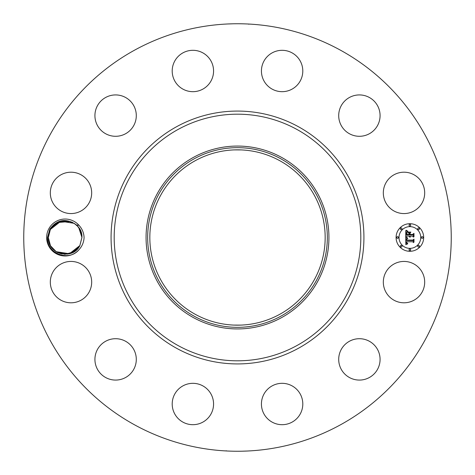 <?xml version="1.0" encoding="UTF-8"?>
<svg xmlns="http://www.w3.org/2000/svg" width="475" height="475" viewBox="0 0 475 475"><rect width="100%" height="100%" fill="white"/><g stroke="black" fill="none" stroke-linecap="round" stroke-linejoin="round"><path stroke-width="0.71" d="M135.025 425.083A213.75 213.75 0 0 1 49.917 135.025A213.75 213.75 0 0 1 339.975 49.917A213.75 213.75 0 0 1 425.083 339.975A213.75 213.75 0 0 1 135.025 425.083M240.344 23.768L242.963 23.821M246.46 23.94L247.564 23.988M227.377 23.988L232.774 23.803M234.656 451.232L232.037 451.179M228.54 451.06L227.436 451.012M229.74 451.108L230.037 451.119M247.623 451.012L242.226 451.197M79.016 225.346C82.163 228.754 83.855 232.809 84.081 237.5C83.855 242.197 82.163 246.252 79.016 249.654A18.46 18.46 0 0 1 48.919 228.647A18.46 18.46 0 0 1 79.016 225.346L76.338 224.984A16.809 16.809 0 0 0 75.299 224.123C65.336 218.049 56.846 219.723 49.833 229.146L47.524 237.441C46.117 253.068 68.75 262.354 79.016 249.66M422.156 292.03A20.686 20.686 0 0 1 394.09 300.265A20.686 20.686 0 0 1 385.854 272.199A20.686 20.686 0 0 1 413.921 263.963A20.686 20.686 0 0 1 422.156 292.03M348.626 341.727A20.686 20.686 0 0 1 377.055 348.626A20.686 20.686 0 0 1 370.156 377.055A20.686 20.686 0 0 1 341.727 370.156A20.686 20.686 0 0 1 348.626 341.727M281.627 383.325A20.686 20.686 0 0 1 302.795 403.518A20.686 20.686 0 0 1 282.601 424.686A20.686 20.686 0 0 1 261.434 404.492A20.686 20.686 0 0 1 281.627 383.325M202.801 385.854A20.686 20.686 0 0 1 211.037 413.921A20.686 20.686 0 0 1 182.97 422.156A20.686 20.686 0 0 1 174.735 394.09A20.686 20.686 0 0 1 202.801 385.854M133.273 348.626A20.686 20.686 0 0 1 126.374 377.055A20.686 20.686 0 0 1 97.945 370.156A20.686 20.686 0 0 1 104.844 341.727A20.686 20.686 0 0 1 133.273 348.626M91.675 281.627A20.686 20.686 0 0 1 71.482 302.795A20.686 20.686 0 0 1 50.314 282.601A20.686 20.686 0 0 1 70.508 261.434A20.686 20.686 0 0 1 91.675 281.627M89.146 202.801A20.686 20.686 0 0 1 61.079 211.037A20.686 20.686 0 0 1 52.844 182.97A20.686 20.686 0 0 1 80.91 174.735A20.686 20.686 0 0 1 89.146 202.801M126.374 133.273A20.686 20.686 0 0 1 97.945 126.374A20.686 20.686 0 0 1 104.844 97.945A20.686 20.686 0 0 1 133.273 104.844A20.686 20.686 0 0 1 126.374 133.273M193.373 91.675A20.686 20.686 0 0 1 172.205 71.482A20.686 20.686 0 0 1 192.399 50.314A20.686 20.686 0 0 1 213.566 70.508A20.686 20.686 0 0 1 193.373 91.675M272.199 89.146A20.686 20.686 0 0 1 263.963 61.079A20.686 20.686 0 0 1 292.03 52.844A20.686 20.686 0 0 1 300.265 80.91A20.686 20.686 0 0 1 272.199 89.146M341.727 126.374A20.686 20.686 0 0 1 348.626 97.945A20.686 20.686 0 0 1 377.055 104.844A20.686 20.686 0 0 1 370.156 133.273A20.686 20.686 0 0 1 341.727 126.374M383.325 193.373A20.686 20.686 0 0 1 403.518 172.205A20.686 20.686 0 0 1 424.686 192.399A20.686 20.686 0 0 1 404.492 213.566A20.686 20.686 0 0 1 383.325 193.373M409.878 251.293A13.793 13.793 0 0 1 396.091 237.5A13.793 13.793 0 0 1 409.878 223.707A13.793 13.793 0 0 1 423.67 237.5A13.793 13.793 0 0 1 409.878 251.293M53.598 225.263L50.374 229.443L54.619 224.378M76.338 224.984C79.937 228.315 81.801 232.453 81.926 237.405L79.871 245.557L81.926 237.595C81.813 232.032 79.604 227.543 75.299 224.123M281.337 157.261A91.432 91.432 0 0 1 317.739 281.337A91.432 91.432 0 0 1 193.663 317.739A91.432 91.432 0 0 1 157.261 193.663A91.432 91.432 0 0 1 328.932 237.5A91.432 91.432 0 0 1 193.663 317.739A91.432 91.432 0 0 1 193.663 157.261A91.432 91.432 0 0 1 281.337 157.261M48.313 237.542L48.967 242.149L48.313 237.536L48.967 242.149L48.313 237.536L48.967 242.149L48.313 237.536L48.967 242.149L48.313 237.542L48.967 242.149L48.313 237.542L48.967 242.149L48.313 237.542L48.967 242.149L48.313 237.542L50.475 245.747L56.317 251.821L64.523 254.297L72.764 252.468L71.559 253.027L73.898 251.833L71.559 253.027L79.871 245.557L76.808 249.583L79.871 245.557C72.942 260.615 47.411 254.404 48.313 237.595L50.374 229.443L48.313 237.595L49.483 243.669L50.837 246.353L53.17 249.322M49.424 243.509L50.789 246.276L49.424 243.509M57.481 252.468L55.979 251.602M67.717 254.107L60.016 253.513L69.012 253.852L59.963 253.496M53.455 249.601L56.074 251.667L69.101 253.828L73.975 251.786L77.716 248.627M279.532 160.568A87.667 87.667 0 0 1 314.432 279.532A87.667 87.667 0 0 1 195.468 314.432A87.667 87.667 0 0 1 160.568 195.468A87.667 87.667 0 0 1 279.532 160.568M242.683 325.013L241.264 325.084M241.074 325.09L237.5 325.167M232.317 325.013L233.736 325.084M233.926 325.09L240.694 325.108M242.683 149.987L241.264 149.916M241.074 149.91L234.306 149.892M232.317 149.987L233.736 149.916M233.926 149.91L237.5 149.833M76.042 250.277L79.871 245.557L81.926 237.405L80.792 231.426M409.878 226.634A10.866 10.866 0 0 1 420.743 237.5A10.866 10.866 0 0 1 409.878 248.366A10.866 10.866 0 0 1 399.012 237.5A10.866 10.866 0 0 1 409.878 226.634M397.551 236.663A0.837 0.837 0 0 1 398.388 237.5A0.837 0.837 0 0 1 397.551 238.337A0.837 0.837 0 0 1 396.714 237.5A0.837 0.837 0 0 1 397.551 236.663M409.878 224.337A0.837 0.837 0 0 1 410.715 225.174A0.837 0.837 0 0 1 409.878 226.011A0.837 0.837 0 0 1 409.04 225.174A0.837 0.837 0 0 1 409.878 224.337M401.161 227.947A0.837 0.837 0 0 1 401.998 228.784A0.837 0.837 0 0 1 401.161 229.621A0.837 0.837 0 0 1 400.324 228.784A0.837 0.837 0 0 1 401.161 227.947M422.21 236.663A0.837 0.837 0 0 1 423.041 237.5A0.837 0.837 0 0 1 422.21 238.337A0.837 0.837 0 0 1 421.372 237.5A0.837 0.837 0 0 1 422.21 236.663M418.594 227.947A0.837 0.837 0 0 1 419.431 228.784A0.837 0.837 0 0 1 418.594 229.621A0.837 0.837 0 0 1 417.762 228.784A0.837 0.837 0 0 1 418.594 227.947M409.878 250.663A0.837 0.837 0 0 1 409.04 249.826A0.837 0.837 0 0 1 409.878 248.989A0.837 0.837 0 0 1 410.715 249.826A0.837 0.837 0 0 1 409.878 250.663M401.161 247.053A0.837 0.837 0 0 1 400.324 246.216A0.837 0.837 0 0 1 401.161 245.379A0.837 0.837 0 0 1 401.998 246.216A0.837 0.837 0 0 1 401.161 247.053M418.594 247.053A0.837 0.837 0 0 1 417.762 246.216A0.837 0.837 0 0 1 418.594 245.379A0.837 0.837 0 0 1 419.431 246.216A0.837 0.837 0 0 1 418.594 247.053M80.756 231.331L79.408 228.647L80.756 231.331L79.408 228.647L80.756 231.331L79.408 228.647L80.756 231.331L79.408 228.647L80.756 231.331L79.408 228.647L80.756 231.331L79.408 228.647L80.756 231.331L79.408 228.647L80.756 231.331L79.408 228.647L77.069 225.678M77.74 226.397L74.225 223.375M76.784 225.399L74.171 223.333L61.138 221.172L56.27 223.214L52.523 226.373M61.233 221.148L56.347 223.167L50.374 229.443L53.052 225.803L50.374 229.443C57.303 214.385 82.834 220.596 81.926 237.405L79.871 245.557L81.926 237.595L79.871 245.557L69.397 253.757L56.074 251.667L69.101 253.828L56.074 251.667L69.101 253.828L56.074 251.667L69.101 253.828L56.074 251.667L65.218 254.309M81.926 237.464L81.272 232.851M80.815 231.491L79.456 228.724L80.815 231.491L79.456 228.724L80.815 231.491L79.456 228.724L80.815 231.491L79.456 228.724L80.815 231.491L79.456 228.724L80.815 231.491L79.456 228.724L80.815 231.491L79.456 228.724L80.815 231.491L79.456 228.724L80.815 231.491L79.456 228.724L77.211 225.827M72.758 222.532L71.529 221.962M50.433 229.33L52.992 225.868L50.374 229.443L48.313 237.405L50.374 229.443L48.313 237.595L49.002 242.262L48.313 237.595L50.374 229.443L58.686 221.973L57.481 222.532L58.686 221.973L57.481 222.532L70.229 221.487L61.228 221.148L65.069 220.691M194.429 158.662A89.834 89.834 0 0 0 158.662 280.571A89.834 89.834 0 0 0 280.571 316.338A89.834 89.834 0 0 0 316.338 194.429A89.834 89.834 0 0 0 194.429 158.662M81.926 237.447L81.92 236.948M81.261 232.803L80.803 231.45M72.746 222.52L66.856 220.78M405.751 237.494L407.58 238.367L406.44 239.097L406.297 240.487L412.828 240.558L413.488 239.845L413.488 242.6L412.781 241.757L406.784 241.757L406.897 242.879L407.746 243.521L406.843 243.105L406.333 241.757L406.553 243.39L407.681 243.841L405.816 244.714L405.751 237.494M406.131 237.114L407.841 238.147L406.131 237.114M407.075 238.723L406.784 240.071L412.846 240.077L413.98 239.115L413.98 242.197L413.814 239.447L412.894 240.255L406.618 240.255L407.075 238.723M405.751 236.942L405.751 230.684L407.562 231.675L406.416 232.637L406.256 234.923L409.076 234.923L409.076 234.555L406.588 234.555L406.618 232.928L407.2 232.049L406.748 234.407L409.076 234.407L409.076 233.492L408.055 232.53L410.578 232.53L409.581 233.54L409.581 234.923L412.621 234.923L413.398 234.151L413.398 237.108L412.621 236.128L410.026 236.128L410.252 237.055L409.581 236.128L409.931 237.322L409.076 236.128L406.529 236.128L405.751 236.942M406.119 230.227L407.966 231.313L406.119 230.227M408.268 232.091L410.869 232.091L408.268 232.091M410.085 233.172L410.085 234.407L412.668 234.407L413.98 233.344L413.98 236.835L413.814 233.682L412.739 234.555L409.925 234.555L410.085 233.172M49.489 243.669L50.837 246.353L49.489 243.669M53.948 224.942L50.374 229.443L48.313 237.595L49.002 242.262L48.313 237.595L50.374 229.443L48.313 237.405L50.374 229.443L53.052 225.803L50.374 229.443L60.848 221.243L74.171 223.333L61.144 221.172L74.165 223.333L60.848 221.243L50.374 229.443L52.992 225.868L50.374 229.443L48.313 237.595L49.002 242.262L48.313 237.595L50.374 229.443L48.313 237.405L50.374 229.443L53.052 225.803L50.374 229.443L48.313 237.595L49.002 242.262L48.313 237.595L50.374 229.443L48.313 237.405L50.374 229.443L60.848 221.243L74.171 223.333L60.848 221.243L50.374 229.443L53.438 225.417L50.374 229.443L48.313 237.595L49.002 242.262L48.313 237.595L50.374 229.443L48.313 237.405L50.374 229.443L53.889 224.996L50.374 229.443L48.313 237.595L49.002 242.262L48.313 237.595L50.374 229.443L48.313 237.631M57.57 252.516L62.071 254.03M79.806 245.682L81.926 237.405L78.743 227.656M58.597 222.009L56.27 223.214L58.597 222.009M70.282 221.504L61.228 221.148L70.229 221.487L57.481 222.532L67.42 220.851L65.295 220.691M77.188 249.197L79.871 245.557L76.808 249.583L79.871 245.557L81.926 237.405L81.243 232.744L81.926 237.405L79.871 245.557L81.926 237.595L79.871 245.557L76.808 249.583L79.871 245.557L77.188 249.197L79.871 245.557L81.926 237.405L81.243 232.744L81.926 237.405L79.871 245.557L81.926 237.595L79.871 245.557L77.188 249.197L79.871 245.557L81.926 237.405L81.243 232.744L81.926 237.405L79.871 245.557L81.926 237.595L79.871 245.557L69.397 253.757L56.074 251.667L69.101 253.828L56.074 251.667L69.397 253.757L79.871 245.557L77.253 249.132L79.871 245.557L81.926 237.405L81.243 232.744L81.926 237.405L79.871 245.557L81.926 237.595L79.871 245.557L76.808 249.583L79.871 245.557L77.253 249.132L79.871 245.557L81.926 237.405L81.243 232.744L81.926 237.405L79.871 245.557L81.926 237.595L79.871 245.557L76.808 249.583L79.871 245.557L81.926 237.405L81.243 232.744L81.926 237.405L79.871 245.557L77.188 249.197L79.871 245.557L81.926 237.595L79.871 245.557L81.926 237.405L79.871 245.557L81.926 237.595L79.871 245.557L77.401 248.977M72.675 222.484L68.168 220.97M71.642 252.991L73.975 251.786L71.642 252.991L73.975 251.786L71.642 252.991L73.975 251.786L71.642 252.991L73.975 251.786L71.642 252.991L73.975 251.786L65.081 254.309L56.074 251.667L69.101 253.828M60.01 253.513L69.012 253.852L60.01 253.513L69.012 253.852L60.01 253.513L67.699 254.107M71.559 253.027L72.764 252.468L71.559 253.027M68.281 220.994L61.228 221.148L70.229 221.487L61.228 221.148L70.229 221.487L61.228 221.148L70.229 221.487L62.522 220.893M58.686 221.973L57.481 222.532L58.686 221.973M52.838 226.023L50.374 229.443L48.313 237.595L49.002 242.256L48.313 237.595L50.374 229.443L53.438 225.417L50.374 229.443L53.052 225.803L50.374 229.443L48.313 237.405L50.374 229.443L48.313 237.595L49.002 242.256L48.313 237.595L50.374 229.443L48.313 237.405L50.374 229.443L60.848 221.243L74.171 223.333M60.016 253.513L69.012 253.852L60.016 253.513M67.42 220.851L61.228 221.148L70.199 221.475M81.926 237.405L81.243 232.738L81.926 237.405L79.871 245.557L81.926 237.595L79.871 245.557L69.397 253.757L56.074 251.667L65.081 254.309L73.975 251.786M53.052 225.803L50.374 229.443L53.052 225.803M70.229 221.487L61.228 221.148M48.313 237.405L50.374 229.443M298.11 126.552A126.421 126.421 0 0 1 348.448 298.11A126.421 126.421 0 0 1 176.89 348.448A126.421 126.421 0 0 1 126.552 176.89A126.421 126.421 0 0 1 298.11 126.552M296.62 129.283A123.316 123.316 0 0 1 345.717 296.62A123.316 123.316 0 0 1 178.38 345.717A123.316 123.316 0 0 1 129.283 178.38A123.316 123.316 0 0 1 296.62 129.283M248.781 24.255L248.449 24.029M226.219 450.745L226.551 450.971"/></g></svg>
